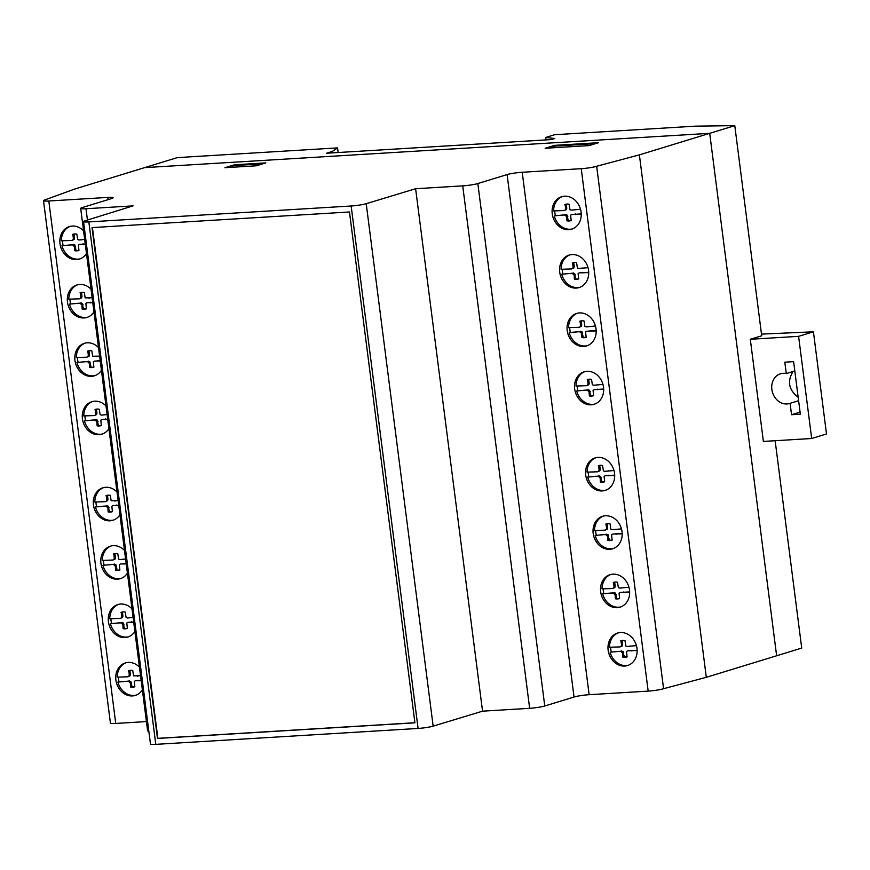 <?xml version="1.0" encoding="UTF-8"?>
<svg xmlns="http://www.w3.org/2000/svg" width="870" height="870" viewBox="0 0 870 870"><rect width="100%" height="100%" fill="white"/><g stroke="black" fill="none" stroke-linecap="round" stroke-linejoin="round"><path stroke-width="1.3" d="M584.89 371.61A16.998 14.333 -107 0 0 579.583 375.459A16.998 14.333 -107 0 0 576.038 386.03L586.63 385.682L588.86 384.671L587.718 385.019L588.055 383.637L589.197 383.278L588.86 384.671M578.071 375.927A16.998 14.333 73 0 1 584.118 371.816A16.998 14.333 73 0 1 601.105 379.907A16.998 14.333 73 0 1 600.126 400.2A16.998 14.333 73 0 1 594.079 404.311A16.998 14.333 73 0 1 575.157 391.435A16.998 14.333 73 0 1 578.071 375.927M577.408 313.233A16.998 14.333 -107 0 0 572.112 317.093A16.998 14.333 -107 0 0 568.567 327.653L579.159 327.316L581.377 326.304L580.236 326.652L580.584 325.26L581.725 324.912L581.377 326.304M570.589 317.561A16.998 14.333 73 0 1 576.647 313.439A16.998 14.333 73 0 1 593.623 321.53A16.998 14.333 73 0 1 592.655 341.823A16.998 14.333 73 0 1 586.597 345.945A16.998 14.333 73 0 1 567.686 333.069A16.998 14.333 73 0 1 570.589 317.561M569.937 254.867A16.998 14.333 -107 0 0 564.63 258.716A16.998 14.333 -107 0 0 561.085 269.287L571.677 268.939L573.906 267.927L572.764 268.275L573.102 266.883L574.243 266.535L573.906 267.927M563.118 259.184A16.998 14.333 73 0 1 569.165 255.073A16.998 14.333 73 0 1 586.152 263.153A16.998 14.333 73 0 1 585.173 283.457A16.998 14.333 73 0 1 579.126 287.568A16.998 14.333 73 0 1 560.204 274.692A16.998 14.333 73 0 1 563.118 259.184M562.455 196.489A16.998 14.333 -107 0 0 557.159 200.339A16.998 14.333 -107 0 0 553.603 210.91L564.206 210.562L566.424 209.55L565.282 209.898L565.62 208.517L566.761 208.169L566.424 209.55M555.636 200.807A16.998 14.333 73 0 1 561.683 196.696A16.998 14.333 73 0 1 578.67 204.787A16.998 14.333 73 0 1 577.702 225.08A16.998 14.333 73 0 1 571.644 229.191A16.998 14.333 73 0 1 552.733 216.315A16.998 14.333 73 0 1 555.636 200.807M92.633 401.494A16.998 14.333 -107 0 0 87.337 405.344A16.998 14.333 -107 0 0 83.781 415.914L94.384 415.566L96.603 414.555L95.461 414.903L95.809 413.522L96.94 413.163L96.603 414.555M108.902 428.66A16.998 14.333 73 0 1 107.88 430.084A16.998 14.333 73 0 1 101.823 434.195A16.998 14.333 73 0 1 82.911 421.319A16.998 14.333 73 0 1 85.815 405.811A16.998 14.333 73 0 1 91.861 401.701A16.998 14.333 73 0 1 105.999 405.942M85.162 343.117A16.998 14.333 -107 0 0 79.855 346.978A16.998 14.333 -107 0 0 76.31 357.537L86.902 357.2L89.131 356.189L87.99 356.537L88.327 355.145L89.469 354.797L89.131 356.189M101.431 370.294A16.998 14.333 73 0 1 100.398 371.707A16.998 14.333 73 0 1 94.352 375.829A16.998 14.333 73 0 1 75.429 362.953A16.998 14.333 73 0 1 78.344 347.445A16.998 14.333 73 0 1 84.39 343.324A16.998 14.333 73 0 1 98.517 347.576M77.68 284.751A16.998 14.333 -107 0 0 72.384 288.601A16.998 14.333 -107 0 0 68.828 299.171L79.431 298.823L81.649 297.812L80.508 298.16L80.856 296.768L81.987 296.42L81.649 297.812M93.949 311.917A16.998 14.333 73 0 1 92.927 313.341A16.998 14.333 73 0 1 86.869 317.452A16.998 14.333 73 0 1 67.958 304.576A16.998 14.333 73 0 1 70.861 289.068A16.998 14.333 73 0 1 76.908 284.958A16.998 14.333 73 0 1 91.035 289.199M70.198 226.374A16.998 14.333 -107 0 0 64.902 230.224A16.998 14.333 -107 0 0 61.357 240.794L71.949 240.446L74.168 239.435L73.026 239.783L73.374 238.402L74.515 238.054L74.168 239.435M86.467 253.551A16.998 14.333 73 0 1 85.445 254.964A16.998 14.333 73 0 1 79.387 259.075A16.998 14.333 73 0 1 60.476 246.199A16.998 14.333 73 0 1 63.379 230.691A16.998 14.333 73 0 1 69.437 226.581A16.998 14.333 73 0 1 83.563 230.822M618.352 632.827A16.998 14.333 -107 0 0 613.056 636.688A16.998 14.333 -107 0 0 609.5 647.247L620.092 646.91L622.322 645.888L621.18 646.247L621.517 644.855L622.659 644.507L622.322 645.888M611.534 637.155A16.998 14.333 73 0 1 617.58 633.034A16.998 14.333 73 0 1 634.567 641.125A16.998 14.333 73 0 1 633.599 661.418A16.998 14.333 73 0 1 627.542 665.539A16.998 14.333 73 0 1 608.619 652.663A16.998 14.333 73 0 1 611.534 637.155M610.87 574.461A16.998 14.333 -107 0 0 605.574 578.311A16.998 14.333 -107 0 0 602.029 588.881L612.621 588.533L614.84 587.522L613.698 587.87L614.046 586.478L615.188 586.13L614.84 587.522M604.052 578.778A16.998 14.333 73 0 1 610.109 574.668A16.998 14.333 73 0 1 627.096 582.759A16.998 14.333 73 0 1 626.117 603.051A16.998 14.333 73 0 1 620.06 607.162A16.998 14.333 73 0 1 601.148 594.286A16.998 14.333 73 0 1 604.052 578.778M603.399 516.084A16.998 14.333 -107 0 0 598.103 519.934A16.998 14.333 -107 0 0 594.547 530.504L605.139 530.156L607.369 529.145L606.227 529.493L606.564 528.112L607.706 527.753L607.369 529.145M596.581 520.401A16.998 14.333 73 0 1 602.627 516.291A16.998 14.333 73 0 1 619.614 524.382A16.998 14.333 73 0 1 618.646 544.674A16.998 14.333 73 0 1 612.589 548.785A16.998 14.333 73 0 1 593.666 535.909A16.998 14.333 73 0 1 596.581 520.401M595.917 457.707A16.998 14.333 -107 0 0 590.621 461.568A16.998 14.333 -107 0 0 587.065 472.127L597.668 471.79L599.887 470.779L598.745 471.127L599.093 469.735L600.224 469.387L599.887 470.779M589.099 462.035A16.998 14.333 73 0 1 595.145 457.914A16.998 14.333 73 0 1 612.132 466.005A16.998 14.333 73 0 1 611.164 486.297A16.998 14.333 73 0 1 605.107 490.419A16.998 14.333 73 0 1 586.195 477.543A16.998 14.333 73 0 1 589.099 462.035M126.096 662.712A16.998 14.333 -107 0 0 120.799 666.572A16.998 14.333 -107 0 0 117.243 677.132L127.846 676.795L130.065 675.783L128.923 676.131L129.271 674.739L130.413 674.391L130.065 675.783M142.365 689.888A16.998 14.333 73 0 1 141.342 691.302A16.998 14.333 73 0 1 135.285 695.424A16.998 14.333 73 0 1 116.373 682.548A16.998 14.333 73 0 1 119.277 667.04A16.998 14.333 73 0 1 125.334 662.918A16.998 14.333 73 0 1 139.461 667.17M118.624 604.346A16.998 14.333 -107 0 0 113.317 608.195A16.998 14.333 -107 0 0 109.772 618.766L120.364 618.418L122.594 617.406L121.452 617.754L121.789 616.362L122.931 616.014L122.594 617.406M134.893 631.511A16.998 14.333 73 0 1 133.86 632.936A16.998 14.333 73 0 1 127.814 637.047A16.998 14.333 73 0 1 108.891 624.171A16.998 14.333 73 0 1 111.806 608.663A16.998 14.333 73 0 1 117.852 604.552A16.998 14.333 73 0 1 131.979 608.793M111.142 545.968A16.998 14.333 -107 0 0 105.846 549.818A16.998 14.333 -107 0 0 102.29 560.389L112.893 560.041L115.112 559.029L113.97 559.377L114.318 557.996L115.449 557.637L115.112 559.029M127.411 573.145A16.998 14.333 73 0 1 126.389 574.559A16.998 14.333 73 0 1 120.332 578.67A16.998 14.333 73 0 1 101.42 565.794A16.998 14.333 73 0 1 104.324 550.286A16.998 14.333 73 0 1 110.381 546.175A16.998 14.333 73 0 1 124.497 550.416M103.66 487.591A16.998 14.333 -107 0 0 98.364 491.452A16.998 14.333 -107 0 0 94.819 502.012L105.411 501.675L107.63 500.663L106.488 501.011L106.836 499.619L107.978 499.271L107.63 500.663M119.929 514.768A16.998 14.333 73 0 1 118.907 516.182A16.998 14.333 73 0 1 112.85 520.303A16.998 14.333 73 0 1 93.938 507.428A16.998 14.333 73 0 1 96.842 491.92A16.998 14.333 73 0 1 102.899 487.798A16.998 14.333 73 0 1 117.026 492.05M414.914 722.829L157.481 738.456L92.035 227.603L349.468 211.975L414.914 722.829M92.427 227.581L157.861 738.336L414.903 722.731M351.154 205.994L88.86 221.915A11.103 1.185 172.7 0 1 83.542 221.578A11.103 1.185 172.7 0 1 85.086 220.762L133.077 205.875L85.999 208.735A11.103 1.185 172.7 0 1 80.692 208.398A11.103 1.185 172.7 0 1 82.28 207.56L111.545 198.588A11.092 1.185 -7.3 0 0 113.133 197.751A11.092 1.185 -7.3 0 0 107.826 197.414L48.807 201.003A11.092 1.185 172.7 0 1 43.5 200.666A11.092 1.185 172.7 0 1 45.414 199.73L74.287 189.181L144.616 167.627L709.702 133.327L639.385 154.871L596.657 166.268A11.103 1.185 172.7 0 1 581.236 168.682L522.217 172.26A11.092 1.185 -7.3 0 0 507.101 174.576L477.837 183.548A11.092 1.185 172.7 0 1 462.72 185.865L415.621 188.725L366.216 203.689A11.092 1.185 172.7 0 1 351.154 205.994L418.078 728.44A11.092 1.185 -7.3 0 0 433.151 726.135L482.546 711.171L529.645 708.311A11.092 1.185 -7.3 0 0 544.761 705.994L574.026 697.022A11.092 1.185 172.7 0 1 589.142 694.706L648.172 691.117A11.103 1.185 -7.3 0 0 663.582 688.703L706.309 677.317L776.627 655.773L709.702 133.327L144.616 167.627L177.295 157.611L337.571 147.889L332.264 151.478L326.565 153.229L551.341 139.581L554.766 138.526L545.718 137.438L554.647 134.709L695.521 126.15L734.78 125.639L709.702 133.327L776.627 655.773L801.716 648.085L775.148 440.72M83.542 221.578L150.466 744.024A11.103 1.185 -7.3 0 0 155.784 744.361L418.078 728.44M105.411 501.675L106.488 501.011M106.836 499.619L106.466 496.781L107.608 496.433L107.978 499.271M106.466 496.781L106.053 495.606L106.716 495.4M107.217 495.291L107.608 496.433M106.053 495.606A10.581 8.917 73 0 1 106.379 495.498A10.581 8.917 73 0 1 110.316 495.345L111.132 500.728L118.124 500.598M118.755 505.546L113.046 505.579L111.849 506.264L112.404 511.658A10.755 9.07 73 0 1 112.099 511.756A10.755 9.07 73 0 1 108.152 511.919L107.891 507.852L105.966 506.014L95.461 506.96L103.421 506.199M103.519 506.155L108.348 506.199L109.283 511.571A10.755 9.07 -107 0 0 112.382 511.614M105.966 506.014L107.108 505.666M107.206 506.547L108.348 506.199M107.891 507.852L109.033 507.504M108.25 510.69L109.392 510.342M108.152 511.919L109.283 511.571M113.046 505.579L118.711 505.263M115.492 505.426L116.634 505.078M116.569 505.677L117.7 505.329M114.938 501.087L116.145 500.718M95.961 501.946A16.998 14.333 -107 0 0 96.603 506.612M95.461 506.96A16.998 14.333 -107 0 0 113.611 520.042M112.893 560.041L113.97 559.377M114.318 557.996L113.948 555.147L115.09 554.799L115.449 557.637M113.948 555.147L113.535 553.972L114.198 553.777M114.688 553.668L115.09 554.799M113.535 553.972A10.581 8.917 73 0 1 113.861 553.864A10.581 8.917 73 0 1 117.787 553.712L118.614 559.095L119.973 559.617L125.595 558.975M126.226 563.912L120.528 563.956L119.32 564.63L119.875 570.035A10.755 9.07 73 0 1 119.581 570.133A10.755 9.07 73 0 1 115.623 570.285L115.373 566.229L113.448 564.38L102.943 565.326L110.903 564.565M111.001 564.532L115.819 564.565L116.765 569.937A10.755 9.07 -107 0 0 119.864 569.991M113.448 564.38L114.59 564.032M114.677 564.913L115.819 564.565M115.373 566.229L116.504 565.881M115.732 569.067L116.874 568.719M115.623 570.285L116.765 569.937M120.528 563.956L126.194 563.64M122.974 563.803L124.116 563.455M124.04 564.043L125.182 563.695M122.42 559.464L123.627 559.095M103.443 560.323A16.998 14.333 -107 0 0 104.074 564.978M102.943 565.326A16.998 14.333 -107 0 0 121.082 578.409M120.364 618.418L121.452 617.754M121.789 616.362L121.43 613.524L122.572 613.176L122.931 616.014M121.43 613.524L121.017 612.35L121.669 612.154M122.17 612.034L122.572 613.176M121.017 612.35A10.581 8.917 73 0 1 121.343 612.241A10.581 8.917 73 0 1 125.269 612.088L126.096 617.472L127.444 617.994L133.077 617.352M133.708 622.289L128.01 622.333L126.802 623.007L127.357 628.401A10.755 9.07 73 0 1 127.063 628.499A10.755 9.07 73 0 1 123.105 628.662L122.844 624.606L120.919 622.757L110.414 623.703L118.385 622.942M118.472 622.909L123.301 622.942L124.247 628.314A10.755 9.07 -107 0 0 127.346 628.368M120.919 622.757L122.061 622.409M122.159 623.29L123.301 622.942M122.844 624.606L123.986 624.247M123.214 627.444L124.356 627.096M123.105 628.662L124.247 628.314M128.01 622.333L133.675 622.017M130.456 622.18L131.598 621.832M131.522 622.42L132.664 622.072M129.902 617.841L131.098 617.472M110.914 618.69A16.998 14.333 -107 0 0 111.556 623.355M110.414 623.703A16.998 14.333 -107 0 0 128.564 636.786M127.846 676.795L128.923 676.131M129.271 674.739L128.901 671.901L130.043 671.553L130.413 674.391M128.901 671.901L128.488 670.726L129.151 670.52M129.641 670.411L130.043 671.553M128.488 670.726A10.581 8.917 73 0 1 128.814 670.618A10.581 8.917 73 0 1 132.74 670.465L133.567 675.849L140.548 675.718M141.19 680.666L135.481 680.699L134.274 681.384L134.839 686.778A10.755 9.07 73 0 1 134.535 686.876A10.755 9.07 73 0 1 130.576 687.039L130.326 682.972L128.401 681.134L117.896 682.08L125.856 681.308M125.954 681.275L130.772 681.319L131.718 686.691A10.755 9.07 -107 0 0 134.817 686.734M128.401 681.134L129.543 680.775M129.641 681.667L130.772 681.319M130.326 682.972L131.468 682.624M130.685 685.81L131.827 685.462M130.576 687.039L131.718 686.691M135.481 680.699L141.147 680.383M137.928 680.547L139.069 680.199M138.993 680.797L140.135 680.449M137.373 676.207L138.58 675.838M118.396 677.067A16.998 14.333 -107 0 0 119.027 681.732M117.896 682.08A16.998 14.333 -107 0 0 136.035 695.163M597.668 471.79L598.745 471.127M599.093 469.735L598.723 466.896L599.865 466.548L600.224 469.387M598.723 466.896L598.31 465.722L598.962 465.515M599.463 465.406L599.865 466.548M598.31 465.722A10.581 8.917 73 0 1 598.636 465.613A10.581 8.917 73 0 1 602.562 465.461L603.389 470.844L604.748 471.355L613.992 470.496M614.709 475.433L605.303 475.694L604.095 476.379L604.65 481.773A10.755 9.07 73 0 1 604.356 481.871A10.755 9.07 73 0 1 600.398 482.034L600.148 477.967L598.223 476.129L587.707 477.075L595.678 476.314M595.776 476.271L600.594 476.314L601.54 481.686A10.755 9.07 -107 0 0 604.639 481.73M598.223 476.129L599.365 475.781M599.452 476.662L600.594 476.314M600.148 477.967L601.279 477.619M600.507 480.805L601.649 480.457M600.398 482.034L601.54 481.686M605.303 475.694L614.698 475.15M607.749 475.542L608.891 475.194M608.815 475.792L609.957 475.444M607.195 471.203L608.402 470.833M588.207 472.062A16.998 14.333 -107 0 0 588.849 476.727M587.707 477.075A16.998 14.333 -107 0 0 605.857 490.158M605.139 530.156L606.227 529.493M606.564 528.112L606.205 525.262L607.347 524.914L607.706 527.753M606.205 525.262L605.792 524.088L606.444 523.892M606.945 523.783L607.347 524.914M605.792 524.088A10.581 8.917 73 0 1 606.118 523.979A10.581 8.917 73 0 1 610.044 523.827L610.87 529.21L612.23 529.732L621.463 528.873M622.191 533.81L612.784 534.071L611.577 534.745L612.132 540.15A10.755 9.07 73 0 1 611.838 540.248A10.755 9.07 73 0 1 607.88 540.4L607.619 536.344L605.705 534.495L595.189 535.442L603.16 534.68M603.247 534.648L608.076 534.68L609.022 540.053A10.755 9.07 -107 0 0 612.121 540.107M605.705 534.495L606.836 534.147M606.934 535.028L608.076 534.68M607.619 536.344L608.761 535.996M607.989 539.183L609.13 538.834M607.88 540.4L609.022 540.053M612.784 534.071L622.18 533.528M615.231 533.919L616.373 533.571M616.297 534.158L617.439 533.81M614.677 529.58L615.873 529.21M595.689 530.439A16.998 14.333 -107 0 0 596.331 535.093M595.189 535.442A16.998 14.333 -107 0 0 613.339 548.524M612.621 588.533L613.698 587.87M614.046 586.478L613.676 583.639L614.818 583.291L615.188 586.13M613.676 583.639L613.263 582.465L613.926 582.269M614.427 582.15L614.818 583.291M613.263 582.465A10.581 8.917 73 0 1 613.589 582.356A10.581 8.917 73 0 1 617.515 582.204L618.342 587.587L619.701 588.109L628.945 587.239M615.362 598.778L616.493 598.429A10.755 9.07 -107 0 0 619.592 598.484A10.755 9.07 73 0 1 619.309 598.614A10.755 9.07 73 0 1 615.362 598.778L615.101 594.721L613.176 592.872L602.671 593.818L610.631 593.057M610.729 593.025L615.558 593.057L616.493 598.429M613.176 592.872L614.318 592.524M614.416 593.405L615.558 593.057M615.101 594.721L616.243 594.362M615.46 597.559L616.602 597.211M629.662 592.176L620.256 592.448L619.059 593.122L619.614 598.516M620.256 592.448L629.652 591.904M622.702 592.296L623.844 591.948M623.779 592.535L624.91 592.187M622.148 587.957L623.355 587.587M603.171 588.805A16.998 14.333 -107 0 0 603.813 593.471M602.671 593.818A16.998 14.333 -107 0 0 620.821 606.901M620.092 646.91L621.18 646.247M621.517 644.855L621.158 642.016L622.3 641.668L622.659 644.507M621.158 642.016L620.745 640.842L621.397 640.635M621.898 640.527L622.3 641.668M620.745 640.842A10.581 8.917 73 0 1 621.071 640.733A10.581 8.917 73 0 1 624.997 640.581L625.824 645.964L627.183 646.475L636.416 645.616M637.144 650.553L627.738 650.814L626.53 651.5L627.085 656.893A10.755 9.07 73 0 1 626.791 656.991A10.755 9.07 73 0 1 622.833 657.154L622.572 653.087L620.658 651.249L610.142 652.195L618.113 651.423M618.2 651.391L623.029 651.423L623.975 656.807A10.755 9.07 -107 0 0 627.074 656.85M620.658 651.249L621.789 650.89M621.887 651.782L623.029 651.423M622.572 653.087L623.714 652.739M622.942 655.926L624.084 655.578M622.833 657.154L623.975 656.807M627.738 650.814L637.134 650.271M630.184 650.662L631.326 650.314M631.25 650.912L632.392 650.564M629.63 646.323L630.826 645.953M610.642 647.182A16.998 14.333 -107 0 0 611.284 651.847M610.142 652.195A16.998 14.333 -107 0 0 628.292 665.278M80.692 208.398L147.617 730.843A11.103 1.185 -7.3 0 0 148.824 731.224M43.5 200.666L110.425 723.111A11.092 1.185 -7.3 0 0 115.732 723.448L146.432 721.578M71.949 240.446L73.026 239.783M73.374 238.402L73.004 235.552L74.146 235.204L74.515 238.054M73.004 235.552L72.591 234.378L73.254 234.182M73.743 234.073L74.146 235.204M72.591 234.378A10.581 8.917 73 0 1 72.917 234.269A10.581 8.917 73 0 1 76.843 234.128L77.669 239.5L79.029 240.022L84.651 239.38M85.293 244.318L79.583 244.361L78.376 245.035L78.942 250.44A10.755 9.07 73 0 1 78.637 250.538A10.755 9.07 73 0 1 74.689 250.701L74.428 246.634L72.504 244.785L61.998 245.731L69.959 244.97M70.057 244.938L74.874 244.97L75.82 250.342A10.755 9.07 -107 0 0 78.92 250.397M72.504 244.785L73.645 244.437M73.743 245.318L74.874 244.97M74.428 246.634L75.57 246.286M74.787 249.472L75.929 249.124M74.689 250.701L75.82 250.342M79.583 244.361L85.249 244.046M82.03 244.209L83.172 243.861M83.107 244.459L84.238 244.1M81.475 239.87L82.683 239.5M62.499 240.729A16.998 14.333 -107 0 0 63.129 245.383M61.998 245.731A16.998 14.333 -107 0 0 80.149 258.825M79.431 298.823L80.508 298.16M80.856 296.768L80.486 293.929L81.628 293.581L81.987 296.42M80.486 293.929L80.073 292.755L80.725 292.548M81.225 292.44L81.628 293.581M80.073 292.755A10.581 8.917 73 0 1 80.399 292.646A10.581 8.917 73 0 1 84.325 292.494L85.151 297.877L92.133 297.757M92.764 302.695L87.065 302.727L85.858 303.412L86.413 308.806A10.755 9.07 73 0 1 86.119 308.904A10.755 9.07 73 0 1 82.161 309.067L81.91 305L79.986 303.162L69.469 304.108L77.441 303.347M77.539 303.315L82.356 303.347L83.302 308.719A10.755 9.07 -107 0 0 86.402 308.763M79.986 303.162L81.127 302.814M81.215 303.695L82.356 303.347M81.91 305L83.041 304.652M82.269 307.849L83.411 307.501M82.161 309.067L83.302 308.719M87.065 302.727L92.731 302.412M89.512 302.586L90.654 302.238M90.578 302.825L91.72 302.477M88.957 298.247L90.165 297.877M69.97 299.095A16.998 14.333 -107 0 0 70.611 303.76M69.469 304.108A16.998 14.333 -107 0 0 87.62 317.191M86.902 357.2L87.99 356.537M88.327 355.145L87.968 352.306L89.11 351.958L89.469 354.797M87.968 352.306L87.555 351.132L88.207 350.925M88.707 350.817L89.11 351.958M87.555 351.132A10.581 8.917 73 0 1 87.881 351.023A10.581 8.917 73 0 1 91.807 350.871L92.633 356.254L99.615 356.124M100.246 361.072L94.547 361.104L93.34 361.789L93.895 367.183A10.755 9.07 73 0 1 93.601 367.281A10.755 9.07 73 0 1 89.643 367.444L89.382 363.377L87.457 361.539L76.951 362.485L84.923 361.724M85.01 361.681L89.838 361.724L90.784 367.096A10.755 9.07 -107 0 0 93.884 367.14M87.457 361.539L88.599 361.191M88.697 362.072L89.838 361.724M89.382 363.377L90.523 363.029M89.751 366.216L90.882 365.868M89.643 367.444L90.784 367.096M94.547 361.104L100.213 360.789M96.994 360.963L98.136 360.604M98.06 361.202L99.202 360.854M96.439 356.624L97.636 356.243M77.452 357.472A16.998 14.333 -107 0 0 78.093 362.137M76.951 362.485A16.998 14.333 -107 0 0 95.102 375.568M94.384 415.566L95.461 414.903M95.809 413.522L95.439 410.673L96.581 410.325L96.94 413.163M95.439 410.673L95.026 409.498L95.678 409.302M96.178 409.194L96.581 410.325M95.026 409.498A10.581 8.917 73 0 1 95.352 409.389A10.581 8.917 73 0 1 99.278 409.248L100.104 414.62L101.464 415.142L107.086 414.501M97.114 425.811L98.256 425.463A10.755 9.07 -107 0 0 101.355 425.517A10.755 9.07 73 0 1 101.072 425.658A10.755 9.07 73 0 1 97.114 425.811L96.864 421.754L94.939 419.905L84.423 420.852L92.394 420.09M92.492 420.058L97.309 420.09L98.256 425.463M94.939 419.905L96.081 419.558M96.168 420.438L97.309 420.09M96.864 421.754L97.995 421.406M97.222 424.593L98.364 424.245M107.728 419.438L102.018 419.481L100.811 420.156L101.366 425.56M102.018 419.481L107.684 419.166M104.465 419.329L105.607 418.981M105.531 419.579L106.673 419.22M103.911 414.99L105.118 414.62M84.934 415.849A16.998 14.333 -107 0 0 85.564 420.504M84.423 420.852A16.998 14.333 -107 0 0 102.573 433.945M564.206 210.562L565.282 209.898M565.62 208.517L565.261 205.668L566.403 205.32L566.761 208.169M565.261 205.668L564.847 204.493L565.5 204.298M566 204.189L566.403 205.32M564.847 204.493A10.581 8.917 73 0 1 565.174 204.385A10.581 8.917 73 0 1 569.1 204.243L569.926 209.616L571.285 210.138L580.529 209.278M581.247 214.216L571.84 214.477L570.633 215.151L571.188 220.556A10.755 9.07 73 0 1 570.894 220.654A10.755 9.07 73 0 1 566.936 220.806L566.685 216.75L564.76 214.901L554.244 215.847L562.216 215.086M562.303 215.053L567.131 215.086L568.077 220.458A10.755 9.07 -107 0 0 571.177 220.512M564.76 214.901L565.891 214.553M565.989 215.434L567.131 215.086M566.685 216.75L567.816 216.402M567.044 219.588L568.186 219.24M566.936 220.806L568.077 220.458M571.84 214.477L581.236 213.933M574.287 214.325L575.429 213.976M575.353 214.575L576.495 214.216M573.732 209.985L574.929 209.616M554.745 210.844A16.998 14.333 -107 0 0 555.386 215.499M554.244 215.847A16.998 14.333 -107 0 0 572.395 228.94M571.677 268.939L572.764 268.275M573.102 266.883L572.743 264.045L573.885 263.697L574.243 266.535M572.743 264.045L572.329 262.87L572.982 262.664M573.482 262.555L573.885 263.697M572.329 262.87A10.581 8.917 73 0 1 572.656 262.762A10.581 8.917 73 0 1 576.582 262.609L577.408 267.993L578.768 268.504L588 267.645M588.718 272.582L579.322 272.843L578.115 273.528L578.67 278.922A10.755 9.07 73 0 1 578.376 279.02A10.755 9.07 73 0 1 574.418 279.183L574.156 275.116L572.232 273.278L561.726 274.224L569.698 273.463M569.785 273.43L574.613 273.463L575.559 278.835A10.755 9.07 -107 0 0 578.659 278.878M572.232 273.278L573.373 272.93M573.471 273.811L574.613 273.463M574.156 275.116L575.298 274.768M574.526 277.965L575.668 277.617M574.418 279.183L575.559 278.835M579.322 272.843L588.718 272.31M581.769 272.701L582.911 272.353M582.835 272.941L583.977 272.593M581.214 268.362L582.411 267.993M562.227 269.211A16.998 14.333 -107 0 0 562.868 273.876M561.726 274.224A16.998 14.333 -107 0 0 579.877 287.307M579.159 327.316L580.236 326.652M580.584 325.26L580.214 322.422L581.356 322.074L581.725 324.912M580.214 322.422L579.801 321.247L580.464 321.041M580.953 320.932L581.356 322.074M579.801 321.247A10.581 8.917 73 0 1 580.127 321.139A10.581 8.917 73 0 1 584.053 320.986L584.879 326.37L586.239 326.881L595.482 326.022M596.2 330.959L586.793 331.22L585.586 331.905L586.152 337.299A10.755 9.07 73 0 1 585.847 337.397A10.755 9.07 73 0 1 581.899 337.56L581.639 333.493L579.714 331.655L569.208 332.601L577.169 331.84M577.267 331.796L582.084 331.84L583.03 337.212A10.755 9.07 -107 0 0 586.13 337.255M579.714 331.655L580.856 331.307M580.953 332.188L582.084 331.84M581.639 333.493L582.78 333.145M581.997 336.331L583.139 335.983M581.899 337.56L583.03 337.212M586.793 331.22L596.189 330.676M589.24 331.078L590.382 330.72M590.317 331.318L591.448 330.97M588.686 326.739L589.893 326.359M569.709 327.588A16.998 14.333 -107 0 0 570.339 332.253M569.208 332.601A16.998 14.333 -107 0 0 587.359 345.684M586.63 385.682L587.718 385.019M588.055 383.637L587.696 380.788L588.838 380.44L589.197 383.278M587.696 380.788L587.283 379.614L587.935 379.418M588.435 379.309L588.838 380.44M587.283 379.614A10.581 8.917 73 0 1 587.609 379.505A10.581 8.917 73 0 1 591.535 379.363L592.361 384.736L593.721 385.258L602.953 384.399M603.682 389.336L594.275 389.597L593.068 390.271L593.623 395.676A10.755 9.07 73 0 1 593.329 395.774A10.755 9.07 73 0 1 589.371 395.926L589.11 391.87L587.185 390.021L576.679 390.967L584.651 390.206M584.738 390.173L589.566 390.206L590.512 395.578A10.755 9.07 -107 0 0 593.612 395.632M587.185 390.021L588.327 389.673M588.424 390.554L589.566 390.206M589.11 391.87L590.251 391.522M589.479 394.708L590.621 394.36M589.371 395.926L590.512 395.578M594.275 389.597L603.671 389.053M596.722 389.445L597.864 389.097M597.788 389.695L598.93 389.336M596.168 385.105L597.364 384.736M577.18 385.965A16.998 14.333 -107 0 0 577.821 390.619M576.679 390.967A16.998 14.333 -107 0 0 594.83 404.061M265.818 162.886L256.324 165.8L224.928 167.703L234.421 164.8L265.818 162.886M262.827 163.81L234.519 165.528L228.005 167.518M234.421 164.8L234.519 165.528M598.593 142.691L589.088 145.594L545.142 148.27L554.647 145.355L598.593 142.691M595.602 143.604L554.734 146.084L548.231 148.074M554.647 145.355L554.734 146.084M482.546 711.171L415.621 188.725M706.309 677.317L639.385 154.871M663.582 688.703L596.657 166.268M790.09 403.332A15.54 13.104 73 0 1 789.601 403.495A15.54 13.104 73 0 1 772.516 392.479A15.54 13.104 73 0 1 780.488 373.785A15.54 13.104 73 0 1 786.273 373.567L784.816 362.181L793.614 361.648L800.335 414.185L791.548 414.718L790.09 403.332L798.616 400.722M786.273 373.567L794.799 370.957M793.07 371.49C787.013 381.277 788.709 389.88 798.171 397.275M791.548 414.718L800.074 412.108M750.299 339.278L763.392 441.427L811.677 438.502L826.5 433.956L813.417 331.807L798.595 336.342L750.299 339.278L761.707 335.787L734.78 125.639M811.677 438.502L798.595 336.342M761.489 334.113L813.417 331.807M338.158 152.522L337.571 147.889M332.449 152.87L332.264 151.478M546.034 139.896L545.718 137.438M155.784 744.361L88.86 221.915M589.142 694.706L522.217 172.26M574.026 697.022L507.101 174.576M544.761 705.994L477.837 183.548M529.645 708.311L462.72 185.865M433.151 726.135L366.216 203.689M87.446 220.023L85.999 208.735M108.108 199.643L107.826 197.414M115.732 723.448L48.807 201.003M648.172 691.117L581.236 168.682"/></g></svg>
